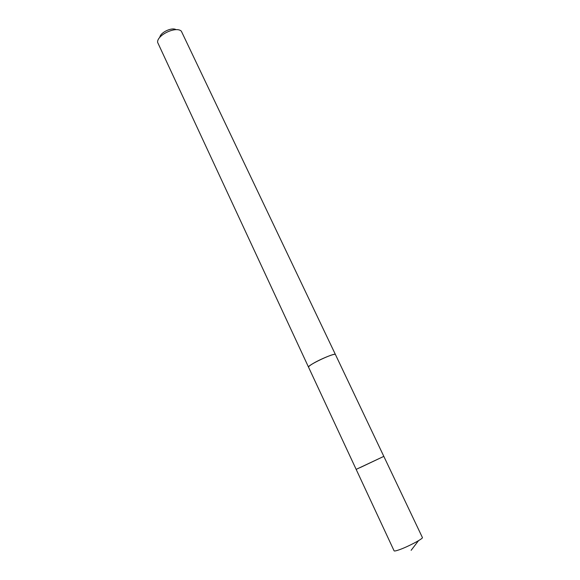 <?xml version="1.0" encoding="UTF-8"?>
<svg xmlns="http://www.w3.org/2000/svg" width="580" height="580" viewBox="0 0 580 580"><rect width="100%" height="100%" fill="white"/><g stroke="black" fill="none" stroke-linecap="round" stroke-linejoin="round"><path stroke-width="0.87" d="M360.26 467.531L383.822 456.366L356.156 469.379L394.096 550.833C394.342 551.217 395.901 550.92 398.764 549.941C407.428 547.034 423.632 538.494 422.392 537.515L383.822 456.366L360.26 467.531M356.156 469.379L308.546 367.183C308.393 366.719 309.539 365.719 311.975 364.182C319.297 359.506 335.378 352.908 335.421 354.532L335.443 354.59M308.567 367.234L308.538 367.183C306.834 365.487 335.204 352.14 335.428 354.532L383.822 456.366M308.538 367.183L157.608 42.355C156.861 35.039 176.19 25.941 181.344 31.182L335.428 354.532M159.812 37.359C160.29 32.429 171.992 26.919 176.095 29.696M418.513 540.676L411.133 550.318"/></g></svg>
